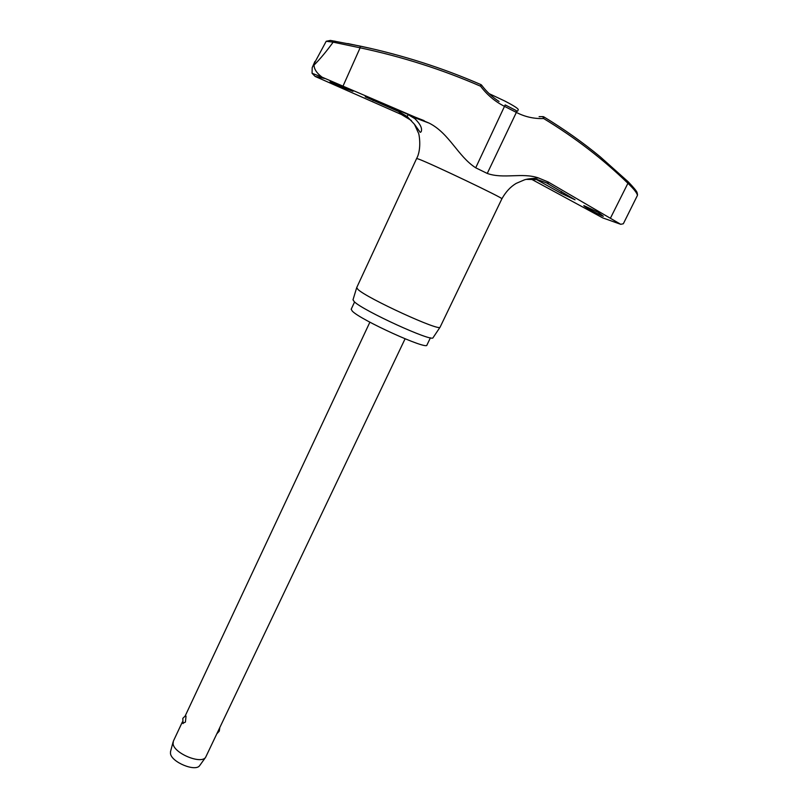 <?xml version="1.0" encoding="UTF-8"?>
<svg xmlns="http://www.w3.org/2000/svg" width="808" height="808" viewBox="0 0 808 808"><rect width="100%" height="100%" fill="white"/><g stroke="black" fill="none" stroke-linecap="round" stroke-linejoin="round"><path stroke-width="1.21" d="M411.424 120.543L401.435 114.514L315.12 76.417L312.07 73.265L312.181 67.68L314.13 63.68L315.251 63.862L314.06 64.963C314.029 69.064 316.706 73.134 322.079 77.174L429.21 123.159C449.349 133.33 457.863 156.328 475.71 167.801L487.244 173.437C503.576 179.275 522.13 172.296 538.401 177.932L548.137 181.962L620.726 224.311L623.332 223.766L637.431 195.405L637.492 194.072C636.351 192.637 639.976 194.112 628.311 181.901M481.002 84.648L480.598 86.224L481.548 85.133M542.774 116.635L543.653 118.534L543.845 116.887M430.411 337.815L426.937 345.056C427.472 350.379 360.449 319.948 352.308 311.131L351.187 309.252L354.581 301.96M440.128 327.089L440.077 327.169C439.895 331.684 366.994 298.253 357.995 289.486L356.692 287.648L416.625 158.509L418.564 159.065C430.25 163.196 505.354 199.041 501.879 198.819L440.128 327.089M353.015 299.758L354.217 301.647C362.721 310.494 432.593 342.42 433.048 337.724L433.108 337.623M315.251 63.862C320.847 58.125 326.816 50.894 333.169 42.157L360.115 47.813L360.277 46.117L330.644 40.45M330.351 40.43L326.2 41.269L333.169 42.157M330.088 81.719C332.431 82.133 353.783 91.132 352.985 91.355L339.653 86.335L330.088 81.719M379.002 102.071L406.979 113.948L414.817 118.614C420.413 124.149 422.523 128.543 421.13 131.805L420.231 132.361L414.464 124.301L407.192 116.554L399.758 112.039L365.226 96.808L379.002 102.071M597.991 212.252L603.354 216.281C598.991 214.837 582.982 206.111 583.82 205.586L597.991 212.252M526.372 179.386L537.431 179.588L546.46 182.85L575.054 199.798L560.853 193.162L536.31 179.406M370.923 48.46L347.804 43.551M182.386 721.928L173.367 741.158L173.084 743.804C173.952 753.339 201.202 764.62 205.626 757.298L405.081 338.815M183.022 723.584L182.81 718.373L185.567 715.615L186.032 716.201L185.406 722.089L182.861 723.291M170.559 751.47L170.468 753.43C171.225 762.116 195.657 772.206 199.717 765.54L199.869 765.327M505.232 104.949L516.352 110.625L516.352 112.403C524.907 116.857 534.007 118.897 543.653 118.534C575.124 137.673 603.212 159.267 627.917 183.285L628.18 181.77L600.223 156.792C582.78 142.41 563.954 129.088 543.744 116.817L542.966 116.615M531.179 179.073L602.748 217.887L620.726 224.311M480.952 84.618C442.592 67.912 402.364 55.075 360.277 46.117M333.371 41.875L334.865 41.087M314.13 63.68L326.2 41.279M628.18 181.77L600.223 156.792M610.565 217.928L627.917 183.285C633.957 189.052 637.128 193.092 637.431 195.405M315.12 76.417L324.634 78.467M343.046 86.042L360.115 47.813C402.131 56.752 442.289 69.559 480.598 86.224C487.194 94.99 495.264 101.747 504.798 106.505L516.352 112.403L487.244 173.437M505.172 104.919L475.71 167.801M543.117 116.675L543.905 116.968M406.979 113.948L424.119 120.634M548.137 181.962C549.238 183.052 548.672 183.345 546.46 182.85M401.435 114.514C399.233 112.928 398.677 112.1 399.758 112.039M489.143 93.667L504.596 100.919C513.646 105.616 518.211 108.535 518.281 109.656L517.524 111.231M373.104 100.596L373.478 99.778M407.192 116.554L408.151 114.473M560.853 193.162L561.641 191.557M312.07 73.265L322.079 77.174M499.071 101.475C492.355 97.162 486.527 91.718 481.619 85.163L481.073 84.688M433.048 337.724L440.077 327.169M414.464 124.301L418.302 132.754C418.918 132.431 422.039 148.763 416.625 158.519M185.274 715.757L369.882 322.18M170.488 751.723L173.104 741.926M217.019 733.603L219.271 731.149L219.756 727.856M199.717 765.54L205.626 757.298M501.879 198.808C505.788 191.839 510.555 186.709 516.171 183.396L524.15 179.972C527.897 178.497 534.967 178.497 538.401 177.932M412.403 116.867L429.179 123.149M542.804 116.625L539.108 116.645M314.918 61.448L312.181 67.68M352.975 299.879L356.671 287.749"/></g></svg>
